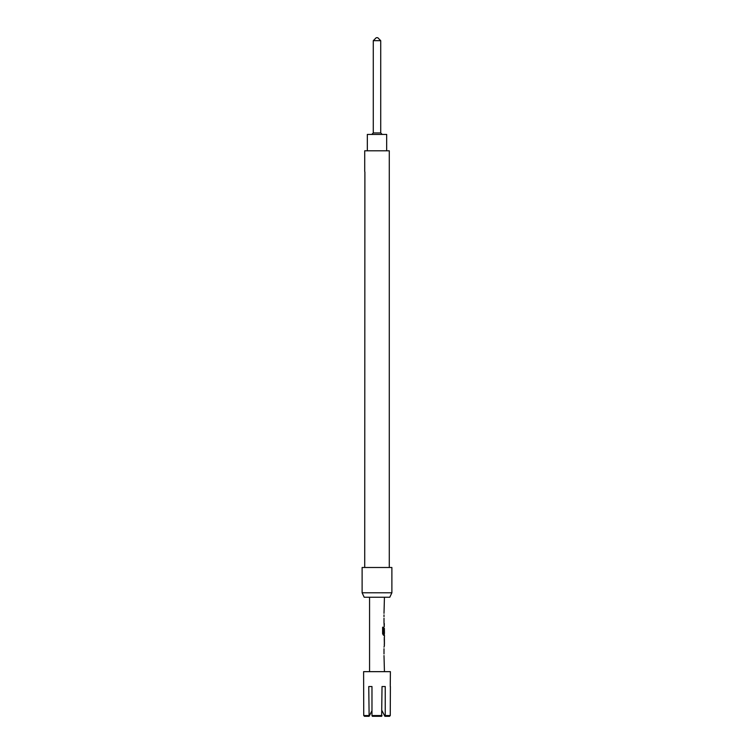 <?xml version="1.0" encoding="UTF-8"?>
<svg xmlns="http://www.w3.org/2000/svg" width="754" height="754" viewBox="0 0 754 754"><rect width="100%" height="100%" fill="white"/><g stroke="black" fill="none" stroke-linecap="round" stroke-linejoin="round"><path stroke-width="1.13" d="M380.723 40.678L373.277 40.678L376.255 37.7L377.745 37.7L380.723 40.678L380.723 132.94L373.277 132.94L371.788 134.429M380.723 132.94L382.212 134.429M373.277 40.678L373.277 132.94M386.67 150.8L386.67 134.429L367.33 134.429L367.33 150.8M390.393 686.536L390.261 715.555L389.516 716.3L390.261 715.555L385.247 715.555L385.247 686.536L382.024 686.536L381.647 716.3L382.024 715.555L371.976 715.555L371.976 686.536L368.753 686.536L369.13 716.3L364.484 716.3L363.739 715.555L363.607 671.654L390.393 671.654L390.261 686.536M364.484 716.3L363.739 715.555L368.753 715.555M391.882 592.785L389.799 597.243L364.201 597.243L362.118 592.785L391.882 592.785L391.882 567.489L362.118 567.489L362.118 592.785M364.719 567.489L364.889 171.912M364.719 171.497L364.719 150.8L389.281 150.8L389.281 567.489M384.436 671.654L384.003 655.546M384.003 653.982L384.003 648.723M384.003 647.158L384.436 645.386M384.361 637.007L384.361 645.386M384.436 637.007L384.436 635.236L383.456 635.236L384.295 635.236L384.295 633.501M383.513 633.398L383.513 627.215L382.617 627.215L382.617 633.775L383.456 635.236M383.56 633.501L384.436 633.501L384.37 628.346M384.295 628.242L384.003 632.785M384.21 626.847L384.295 623.511L384.003 625.075M384.003 623.511L384.003 618.252M384.003 616.687L384.003 614.915M384.003 613.36L384.436 597.243M369.564 671.654L369.564 597.243M384.37 638.666L384.436 643.831L384.389 638.563M382.024 710.72L384.87 716.3L385.247 715.555M382.448 711.54L384.87 716.3L389.516 716.3M372.353 716.3L371.976 715.555L372.353 716.3L381.647 716.3M371.976 710.72L369.13 716.3M385.247 686.536L382.024 686.536M371.976 686.536L368.753 686.536M383.381 633.398L383.381 627.215L382.617 627.215M384.37 643.718L384.229 638.666M384.295 645.339L384.295 643.831M384.295 638.563L384.295 637.055"/></g></svg>
